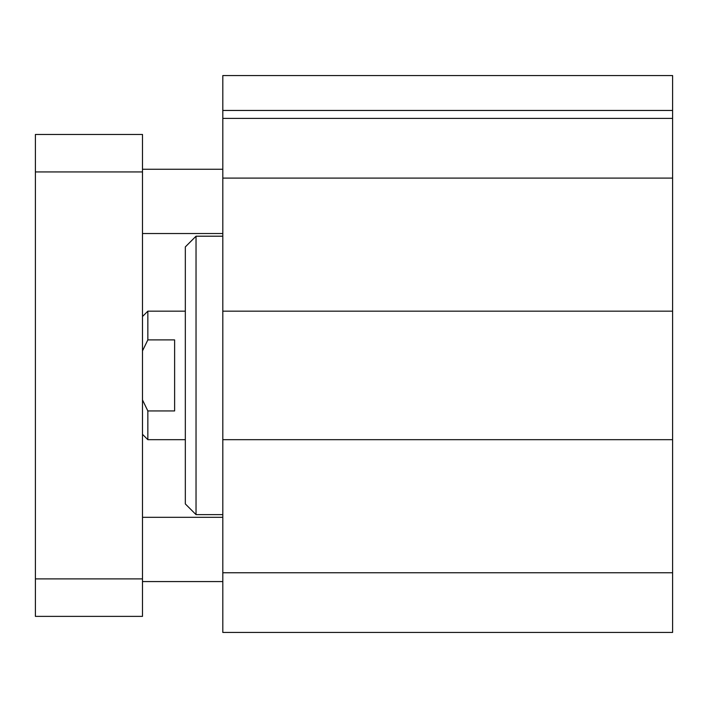 <?xml version="1.0" encoding="UTF-8"?>
<svg xmlns="http://www.w3.org/2000/svg" width="708" height="708" viewBox="0 0 708 708"><rect width="100%" height="100%" fill="white"/><g stroke="black" fill="none" stroke-linecap="round" stroke-linejoin="round"><path stroke-width="1.06" d="M672.6 75.561L672.6 632.439L222.808 632.439L222.808 75.561L672.6 75.561M196.036 514.636L196.036 236.198L185.328 246.906L185.328 503.928L196.036 514.636L222.808 514.636M672.6 572.754L222.808 572.754M672.6 439.677L222.808 439.677M672.6 311.166L222.808 311.166M672.6 178.089L222.808 178.089M672.6 118.395L222.808 118.395M142.494 169.265L222.808 169.265M142.494 517.318L222.808 517.318M142.494 134.458L142.494 616.376L35.4 616.376L35.4 134.458L142.494 134.458M142.494 171.947L35.4 171.947M142.494 578.896L35.4 578.896M142.494 350.885L147.848 339.902L174.619 339.902L174.619 410.941L147.848 410.941L142.494 399.958M147.848 339.902L147.848 311.166L185.328 311.166M185.328 439.677L147.848 439.677L147.848 410.941M672.6 110.457L222.808 110.457M222.808 236.198L196.036 236.198M142.494 233.525L222.808 233.525M142.494 581.569L222.808 581.569M142.494 316.52L147.848 311.166M142.494 434.323L147.848 439.677"/></g></svg>
